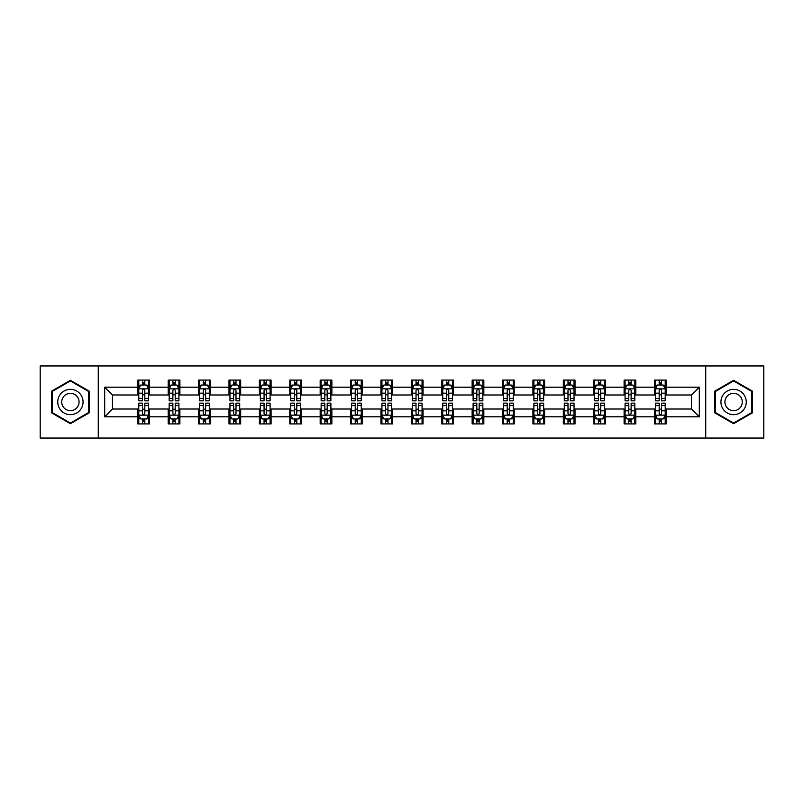 <?xml version="1.0" encoding="UTF-8"?>
<svg xmlns="http://www.w3.org/2000/svg" width="804" height="804" viewBox="0 0 804 804"><rect width="100%" height="100%" fill="white"/><g stroke="black" fill="none" stroke-linecap="round" stroke-linejoin="round"><path stroke-width="1.21" d="M705.741 438.039L763.8 438.039L763.8 365.961L705.741 365.961L705.741 438.039L98.259 438.039L98.259 365.961L40.2 365.961L40.2 438.039L98.259 438.039M705.741 365.961L98.259 365.961M666.194 387.196L666.194 380.081L654.496 380.081L654.496 387.196L635.793 387.196L635.793 380.081L624.105 380.081L624.105 387.196L605.402 387.196L605.402 380.081L593.714 380.081L593.714 387.196L575.011 387.196L575.011 380.081L563.323 380.081L563.323 387.196L544.62 387.196L544.62 380.081L532.921 380.081L532.921 387.196L514.218 387.196L514.218 380.081L502.53 380.081L502.53 387.196L483.827 387.196L483.827 380.081L472.139 380.081L472.139 387.196L453.436 387.196L453.436 380.081L441.748 380.081L441.748 387.196L423.045 387.196L423.045 380.081L411.357 380.081L411.357 387.196L392.643 387.196L392.643 380.081L380.955 380.081L380.955 387.196L362.252 387.196L362.252 380.081L350.564 380.081L350.564 387.196L331.861 387.196L331.861 380.081L320.173 380.081L320.173 387.196L301.47 387.196L301.47 380.081L289.782 380.081L289.782 387.196L271.079 387.196L271.079 380.081L259.38 380.081L259.38 387.196L240.677 387.196L240.677 380.081L228.989 380.081L228.989 387.196L210.286 387.196L210.286 380.081L198.598 380.081L198.598 387.196L179.895 387.196L179.895 380.081L168.207 380.081L168.207 387.196L149.504 387.196L149.504 380.081L137.806 380.081L137.806 387.196L104.691 387.196L104.691 416.804L112.48 409.015L137.806 409.015L137.806 423.919L149.504 423.919L149.504 409.015L168.207 409.015L168.207 423.919L179.895 423.919L179.895 409.015L198.598 409.015L198.598 423.919L210.286 423.919L210.286 409.015L228.989 409.015L228.989 423.919L240.677 423.919L240.677 409.015L259.38 409.015L259.38 423.919L271.079 423.919L271.079 409.015L289.782 409.015L289.782 423.919L301.47 423.919L301.47 409.015L320.173 409.015L320.173 423.919L331.861 423.919L331.861 409.015L350.564 409.015L350.564 423.919L362.252 423.919L362.252 409.015L380.955 409.015L380.955 423.919L392.643 423.919L392.643 409.015L411.357 409.015L411.357 423.919L423.045 423.919L423.045 409.015L441.748 409.015L441.748 423.919L453.436 423.919L453.436 409.015L472.139 409.015L472.139 423.919L483.827 423.919L483.827 409.015L502.53 409.015L502.53 423.919L514.218 423.919L514.218 409.015L532.921 409.015L532.921 423.919L544.62 423.919L544.62 409.015L563.323 409.015L563.323 423.919L575.011 423.919L575.011 409.015L593.714 409.015L593.714 423.919L605.402 423.919L605.402 409.015L624.105 409.015L624.105 423.919L635.793 423.919L635.793 409.015L654.496 409.015L654.496 423.919L666.194 423.919L666.194 409.015L691.52 409.015L691.52 394.985L666.194 394.985L666.194 387.196L699.309 387.196L699.309 416.804L666.194 416.804M654.496 416.804L635.793 416.804M624.105 416.804L605.402 416.804M593.714 416.804L575.011 416.804M563.323 416.804L544.62 416.804M532.921 416.804L514.218 416.804M502.53 416.804L483.827 416.804M472.139 416.804L453.436 416.804M441.748 416.804L423.045 416.804M411.357 416.804L392.643 416.804M380.955 416.804L362.252 416.804M350.564 416.804L331.861 416.804M320.173 416.804L301.47 416.804M289.782 416.804L271.079 416.804M259.38 416.804L240.677 416.804M228.989 416.804L210.286 416.804M198.598 416.804L179.895 416.804M168.207 416.804L149.504 416.804M137.806 416.804L104.691 416.804M654.496 387.196L654.496 394.985L635.793 394.985L635.793 387.196M624.105 387.196L624.105 394.985L605.402 394.985L605.402 387.196M593.714 387.196L593.714 394.985L575.011 394.985L575.011 387.196M563.323 387.196L563.323 394.985L544.62 394.985L544.62 387.196M532.921 387.196L532.921 394.985L514.218 394.985L514.218 387.196M502.53 387.196L502.53 394.985L483.827 394.985L483.827 387.196M472.139 387.196L472.139 394.985L453.436 394.985L453.436 387.196M441.748 387.196L441.748 394.985L423.045 394.985L423.045 387.196M411.357 387.196L411.357 394.985L392.643 394.985L392.643 387.196M380.955 387.196L380.955 394.985L362.252 394.985L362.252 387.196M350.564 387.196L350.564 394.985L331.861 394.985L331.861 387.196M320.173 387.196L320.173 394.985L301.47 394.985L301.47 387.196M289.782 387.196L289.782 394.985L271.079 394.985L271.079 387.196M259.38 387.196L259.38 394.985L240.677 394.985L240.677 387.196M228.989 387.196L228.989 394.985L210.286 394.985L210.286 387.196M198.598 387.196L198.598 394.985L179.895 394.985L179.895 387.196M168.207 387.196L168.207 394.985L149.504 394.985L149.504 387.196M137.806 387.196L137.806 394.985L112.48 394.985L104.691 387.196M112.48 394.985L112.48 409.015M699.309 416.804L691.52 409.015M691.52 394.985L699.309 387.196M137.806 384.955L138.78 384.955M142.489 384.955L144.82 384.955M148.529 384.955L149.504 384.955M137.806 394.794L138.78 394.794M142.489 394.794L144.82 394.794M148.529 394.794L149.504 394.794M137.806 409.206L138.78 409.206M142.489 409.206L144.82 409.206M148.529 409.206L149.504 409.206M137.806 419.045L138.78 419.045M142.489 419.045L144.82 419.045M148.529 419.045L149.504 419.045M168.207 409.206L169.182 409.206M172.88 409.206L175.222 409.206M178.92 409.206L179.895 409.206M168.207 419.045L169.182 419.045M172.88 419.045L175.222 419.045M178.92 419.045L179.895 419.045M168.207 384.955L169.182 384.955M172.88 384.955L175.222 384.955M178.92 384.955L179.895 384.955M168.207 394.794L169.182 394.794M172.88 394.794L175.222 394.794M178.92 394.794L179.895 394.794M198.598 409.206L199.573 409.206M203.271 409.206L205.613 409.206M209.311 409.206L210.286 409.206M198.598 419.045L199.573 419.045M203.271 419.045L205.613 419.045M209.311 419.045L210.286 419.045M198.598 384.955L199.573 384.955M203.271 384.955L205.613 384.955M209.311 384.955L210.286 384.955M198.598 394.794L199.573 394.794M203.271 394.794L205.613 394.794M209.311 394.794L210.286 394.794M228.989 409.206L229.964 409.206M233.662 409.206L236.004 409.206M239.703 409.206L240.677 409.206M228.989 419.045L229.964 419.045M233.662 419.045L236.004 419.045M239.703 419.045L240.677 419.045M228.989 384.955L229.964 384.955M233.662 384.955L236.004 384.955M239.703 384.955L240.677 384.955M228.989 394.794L229.964 394.794M233.662 394.794L236.004 394.794M239.703 394.794L240.677 394.794M259.38 409.206L260.355 409.206M264.064 409.206L266.395 409.206M270.104 409.206L271.079 409.206M259.38 419.045L260.355 419.045M264.064 419.045L266.395 419.045M270.104 419.045L271.079 419.045M259.38 384.955L260.355 384.955M264.064 384.955L266.395 384.955M270.104 384.955L271.079 384.955M259.38 394.794L260.355 394.794M264.064 394.794L266.395 394.794M270.104 394.794L271.079 394.794M289.782 409.206L290.757 409.206M294.455 409.206L296.797 409.206M300.495 409.206L301.47 409.206M289.782 419.045L290.757 419.045M294.455 419.045L296.797 419.045M300.495 419.045L301.47 419.045M289.782 384.955L290.757 384.955M294.455 384.955L296.797 384.955M300.495 384.955L301.47 384.955M289.782 394.794L290.757 394.794M294.455 394.794L296.797 394.794M300.495 394.794L301.47 394.794M320.173 409.206L321.148 409.206M324.846 409.206L327.188 409.206M330.886 409.206L331.861 409.206M320.173 419.045L321.148 419.045M324.846 419.045L327.188 419.045M330.886 419.045L331.861 419.045M320.173 384.955L321.148 384.955M324.846 384.955L327.188 384.955M330.886 384.955L331.861 384.955M320.173 394.794L321.148 394.794M324.846 394.794L327.188 394.794M330.886 394.794L331.861 394.794M350.564 409.206L351.539 409.206M355.237 409.206L357.579 409.206M361.277 409.206L362.252 409.206M350.564 419.045L351.539 419.045M355.237 419.045L357.579 419.045M361.277 419.045L362.252 419.045M350.564 384.955L351.539 384.955M355.237 384.955L357.579 384.955M361.277 384.955L362.252 384.955M350.564 394.794L351.539 394.794M355.237 394.794L357.579 394.794M361.277 394.794L362.252 394.794M380.955 409.206L381.93 409.206M385.639 409.206L387.97 409.206M391.679 409.206L392.643 409.206M380.955 419.045L381.93 419.045M385.639 419.045L387.97 419.045M391.679 419.045L392.643 419.045M380.955 384.955L381.93 384.955M385.639 384.955L387.97 384.955M391.679 384.955L392.643 384.955M380.955 394.794L381.93 394.794M385.639 394.794L387.97 394.794M391.679 394.794L392.643 394.794M411.357 409.206L412.321 409.206M416.03 409.206L418.361 409.206M422.07 409.206L423.045 409.206M411.357 419.045L412.321 419.045M416.03 419.045L418.361 419.045M422.07 419.045L423.045 419.045M411.357 384.955L412.321 384.955M416.03 384.955L418.361 384.955M422.07 384.955L423.045 384.955M411.357 394.794L412.321 394.794M416.03 394.794L418.361 394.794M422.07 394.794L423.045 394.794M441.748 409.206L442.723 409.206M446.421 409.206L448.763 409.206M452.461 409.206L453.436 409.206M441.748 419.045L442.723 419.045M446.421 419.045L448.763 419.045M452.461 419.045L453.436 419.045M441.748 384.955L442.723 384.955M446.421 384.955L448.763 384.955M452.461 384.955L453.436 384.955M441.748 394.794L442.723 394.794M446.421 394.794L448.763 394.794M452.461 394.794L453.436 394.794M472.139 409.206L473.114 409.206M476.812 409.206L479.154 409.206M482.852 409.206L483.827 409.206M472.139 419.045L473.114 419.045M476.812 419.045L479.154 419.045M482.852 419.045L483.827 419.045M472.139 384.955L473.114 384.955M476.812 384.955L479.154 384.955M482.852 384.955L483.827 384.955M472.139 394.794L473.114 394.794M476.812 394.794L479.154 394.794M482.852 394.794L483.827 394.794M502.53 409.206L503.505 409.206M507.203 409.206L509.545 409.206M513.243 409.206L514.218 409.206M502.53 419.045L503.505 419.045M507.203 419.045L509.545 419.045M513.243 419.045L514.218 419.045M502.53 384.955L503.505 384.955M507.203 384.955L509.545 384.955M513.243 384.955L514.218 384.955M502.53 394.794L503.505 394.794M507.203 394.794L509.545 394.794M513.243 394.794L514.218 394.794M532.921 409.206L533.896 409.206M537.605 409.206L539.936 409.206M543.645 409.206L544.62 409.206M532.921 419.045L533.896 419.045M537.605 419.045L539.936 419.045M543.645 419.045L544.62 419.045M532.921 384.955L533.896 384.955M537.605 384.955L539.936 384.955M543.645 384.955L544.62 384.955M532.921 394.794L533.896 394.794M537.605 394.794L539.936 394.794M543.645 394.794L544.62 394.794M563.323 409.206L564.297 409.206M567.996 409.206L570.337 409.206M574.036 409.206L575.011 409.206M563.323 419.045L564.297 419.045M567.996 419.045L570.337 419.045M574.036 419.045L575.011 419.045M563.323 384.955L564.297 384.955M567.996 384.955L570.337 384.955M574.036 384.955L575.011 384.955M563.323 394.794L564.297 394.794M567.996 394.794L570.337 394.794M574.036 394.794L575.011 394.794M593.714 409.206L594.689 409.206M598.387 409.206L600.729 409.206M604.427 409.206L605.402 409.206M593.714 419.045L594.689 419.045M598.387 419.045L600.729 419.045M604.427 419.045L605.402 419.045M593.714 384.955L594.689 384.955M598.387 384.955L600.729 384.955M604.427 384.955L605.402 384.955M593.714 394.794L594.689 394.794M598.387 394.794L600.729 394.794M604.427 394.794L605.402 394.794M624.105 409.206L625.08 409.206M628.778 409.206L631.12 409.206M634.818 409.206L635.793 409.206M624.105 419.045L625.08 419.045M628.778 419.045L631.12 419.045M634.818 419.045L635.793 419.045M624.105 384.955L625.08 384.955M628.778 384.955L631.12 384.955M634.818 384.955L635.793 384.955M624.105 394.794L625.08 394.794M628.778 394.794L631.12 394.794M634.818 394.794L635.793 394.794M654.496 409.206L655.471 409.206M659.179 409.206L661.511 409.206M665.22 409.206L666.194 409.206M654.496 419.045L655.471 419.045M659.179 419.045L661.511 419.045M665.22 419.045L666.194 419.045M654.496 384.955L655.471 384.955M659.179 384.955L661.511 384.955M665.22 384.955L666.194 384.955M654.496 394.794L655.471 394.794M659.179 394.794L661.511 394.794M665.22 394.794L666.194 394.794M70.4 423.708L89.204 412.854L89.204 391.146L70.4 380.292L51.597 391.146L51.597 412.854L70.4 423.708M752.403 391.146L733.6 380.292L714.796 391.146L714.796 412.854L733.6 423.708L752.403 412.854L752.403 391.146M144.82 382.614L142.489 382.614M148.529 398.392L144.82 398.392L144.82 400.834L148.529 400.834L148.529 388.945L146.579 385.046L140.73 385.046L138.78 388.945L138.78 400.834L142.489 400.834L142.489 398.392L138.78 398.392M138.78 388.945L138.78 380.081M148.529 388.945L148.529 380.081M142.489 385.046L142.489 380.081M144.82 380.081L144.82 385.046M144.82 398.392L144.82 390.412C144.047 388.905 143.263 388.905 142.489 390.412L142.489 398.392M142.489 421.386L144.82 421.386M138.78 405.608L142.489 405.608L142.489 403.166L138.78 403.166L138.78 415.055L140.73 418.954L146.579 418.954L148.529 415.055L148.529 403.166L144.82 403.166L144.82 405.608L148.529 405.608M148.529 415.055L148.529 423.919M138.78 415.055L138.78 423.919M144.82 418.954L144.82 423.919M142.489 423.919L142.489 418.954M142.489 405.608L142.489 413.588C143.263 415.095 144.047 415.095 144.82 413.588L144.82 405.608M81.365 408.331A12.663 12.663 0 0 0 76.732 391.035A12.663 12.663 0 0 0 59.436 395.668A12.663 12.663 0 0 0 64.069 412.965A12.663 12.663 0 0 0 81.365 408.331M77.908 406.332A8.673 8.673 0 0 0 74.732 394.493A8.673 8.673 0 0 0 62.893 397.668A8.673 8.673 0 0 0 66.069 409.507A8.673 8.673 0 0 0 77.908 406.332M52.18 412.522L52.18 391.478L70.4 380.965L88.611 391.478L88.611 412.522L70.4 423.035L52.18 412.522M733.6 389.337A12.663 12.663 0 0 0 720.937 402A12.663 12.663 0 0 0 733.6 414.663A12.663 12.663 0 0 0 746.263 402A12.663 12.663 0 0 0 733.6 389.337M733.6 393.327A8.673 8.673 0 0 0 724.927 402A8.673 8.673 0 0 0 733.6 410.673A8.673 8.673 0 0 0 742.273 402A8.673 8.673 0 0 0 733.6 393.327M751.82 412.522L733.6 423.035L715.389 412.522L715.389 391.478L733.6 380.965L751.82 391.478L751.82 412.522M175.222 382.614L172.88 382.614M178.92 398.392L175.222 398.392L175.222 400.834L178.92 400.834L178.92 388.945L176.97 385.046L171.121 385.046L169.182 388.945L169.182 400.834L172.88 400.834L172.88 398.392L169.182 398.392M169.182 388.945L169.182 380.081M178.92 388.945L178.92 380.081M172.88 385.046L172.88 380.081M175.222 380.081L175.222 385.046M175.222 398.392L175.222 390.412C174.438 388.905 173.664 388.905 172.88 390.412L172.88 398.392M205.613 382.614L203.271 382.614M209.311 398.392L205.613 398.392L205.613 400.834L209.311 400.834L209.311 388.945L207.362 385.046L201.523 385.046L199.573 388.945L199.573 400.834L203.271 400.834L203.271 398.392L199.573 398.392M199.573 388.945L199.573 380.081M209.311 388.945L209.311 380.081M203.271 385.046L203.271 380.081M205.613 380.081L205.613 385.046M205.613 398.392L205.613 390.412C204.829 388.905 204.055 388.905 203.271 390.412L203.271 398.392M172.88 421.386L175.222 421.386M169.182 405.608L172.88 405.608L172.88 403.166L169.182 403.166L169.182 415.055L171.121 418.954L176.97 418.954L178.92 415.055L178.92 403.166L175.222 403.166L175.222 405.608L178.92 405.608M178.92 415.055L178.92 423.919M169.182 415.055L169.182 423.919M175.222 418.954L175.222 423.919M172.88 423.919L172.88 418.954M172.88 405.608L172.88 413.588C173.654 415.095 174.438 415.095 175.222 413.588L175.222 405.608M203.271 421.386L205.613 421.386M199.573 405.608L203.271 405.608L203.271 403.166L199.573 403.166L199.573 415.055L201.523 418.954L207.362 418.954L209.311 415.055L209.311 403.166L205.613 403.166L205.613 405.608L209.311 405.608M209.311 415.055L209.311 423.919M199.573 415.055L199.573 423.919M205.613 418.954L205.613 423.919M203.271 423.919L203.271 418.954M203.271 405.608L203.271 413.588C204.055 415.095 204.829 415.095 205.613 413.588L205.613 405.608M236.004 382.614L233.662 382.614M239.703 398.392L236.004 398.392L236.004 400.834L239.703 400.834L239.703 388.945L237.763 385.046L231.914 385.046L229.964 388.945L229.964 400.834L233.662 400.834L233.662 398.392L229.964 398.392M229.964 388.945L229.964 380.081M239.703 388.945L239.703 380.081M233.662 385.046L233.662 380.081M236.004 380.081L236.004 385.046M236.004 398.392L236.004 390.412C235.23 388.905 234.446 388.905 233.662 390.412L233.662 398.392M266.395 382.614L264.064 382.614M270.104 398.392L266.395 398.392L266.395 400.834L270.104 400.834L270.104 388.945L268.154 385.046L262.305 385.046L260.355 388.945L260.355 400.834L264.064 400.834L264.064 398.392L260.355 398.392M260.355 388.945L260.355 380.081M270.104 388.945L270.104 380.081M264.064 385.046L264.064 380.081M266.395 380.081L266.395 385.046M266.395 398.392L266.395 390.412C265.621 388.905 264.838 388.905 264.064 390.412L264.064 398.392M296.797 382.614L294.455 382.614M300.495 398.392L296.797 398.392L296.797 400.834L300.495 400.834L300.495 388.945L298.545 385.046L292.696 385.046L290.757 388.945L290.757 400.834L294.455 400.834L294.455 398.392L290.757 398.392M290.757 388.945L290.757 380.081M300.495 388.945L300.495 380.081M294.455 385.046L294.455 380.081M296.797 380.081L296.797 385.046M296.797 398.392L296.797 390.412C296.013 388.905 295.239 388.905 294.455 390.412L294.455 398.392M233.662 421.386L236.004 421.386M229.964 405.608L233.662 405.608L233.662 403.166L229.964 403.166L229.964 415.055L231.914 418.954L237.763 418.954L239.703 415.055L239.703 403.166L236.004 403.166L236.004 405.608L239.703 405.608M239.703 415.055L239.703 423.919M229.964 415.055L229.964 423.919M236.004 418.954L236.004 423.919M233.662 423.919L233.662 418.954M233.662 405.608L233.662 413.588C234.446 415.095 235.22 415.095 236.004 413.588L236.004 405.608M264.064 421.386L266.395 421.386M260.355 405.608L264.064 405.608L264.064 403.166L260.355 403.166L260.355 415.055L262.305 418.954L268.154 418.954L270.104 415.055L270.104 403.166L266.395 403.166L266.395 405.608L270.104 405.608M270.104 415.055L270.104 423.919M260.355 415.055L260.355 423.919M266.395 418.954L266.395 423.919M264.064 423.919L264.064 418.954M264.064 405.608L264.064 413.588C264.838 415.095 265.621 415.095 266.395 413.588L266.395 405.608M294.455 421.386L296.797 421.386M290.757 405.608L294.455 405.608L294.455 403.166L290.757 403.166L290.757 415.055L292.696 418.954L298.545 418.954L300.495 415.055L300.495 403.166L296.797 403.166L296.797 405.608L300.495 405.608M300.495 415.055L300.495 423.919M290.757 415.055L290.757 423.919M296.797 418.954L296.797 423.919M294.455 423.919L294.455 418.954M294.455 405.608L294.455 413.588C295.229 415.095 296.013 415.095 296.797 413.588L296.797 405.608M324.846 421.386L327.188 421.386M321.148 405.608L324.846 405.608L324.846 403.166L321.148 403.166L321.148 415.055L323.097 418.954L328.936 418.954L330.886 415.055L330.886 403.166L327.188 403.166L327.188 405.608L330.886 405.608M330.886 415.055L330.886 423.919M321.148 415.055L321.148 423.919M327.188 418.954L327.188 423.919M324.846 423.919L324.846 418.954M324.846 405.608L324.846 413.588C325.63 415.095 326.404 415.095 327.188 413.588L327.188 405.608M355.237 421.386L357.579 421.386M351.539 405.608L355.237 405.608L355.237 403.166L351.539 403.166L351.539 415.055L353.489 418.954L359.328 418.954L361.277 415.055L361.277 403.166L357.579 403.166L357.579 405.608L361.277 405.608M361.277 415.055L361.277 423.919M351.539 415.055L351.539 423.919M357.579 418.954L357.579 423.919M355.237 423.919L355.237 418.954M355.237 405.608L355.237 413.588C356.021 415.095 356.795 415.095 357.579 413.588L357.579 405.608M385.639 421.386L387.97 421.386M381.93 405.608L385.639 405.608L385.639 403.166L381.93 403.166L381.93 415.055L383.88 418.954L389.729 418.954L391.679 415.055L391.679 403.166L387.97 403.166L387.97 405.608L391.679 405.608M391.679 415.055L391.679 423.919M381.93 415.055L381.93 423.919M387.97 418.954L387.97 423.919M385.639 423.919L385.639 418.954M385.639 405.608L385.639 413.588C386.412 415.095 387.196 415.095 387.97 413.588L387.97 405.608M416.03 421.386L418.361 421.386M412.321 405.608L416.03 405.608L416.03 403.166L412.321 403.166L412.321 415.055L414.271 418.954L420.12 418.954L422.07 415.055L422.07 403.166L418.361 403.166L418.361 405.608L422.07 405.608M422.07 415.055L422.07 423.919M412.321 415.055L412.321 423.919M418.361 418.954L418.361 423.919M416.03 423.919L416.03 418.954M416.03 405.608L416.03 413.588C416.804 415.095 417.588 415.095 418.361 413.588L418.361 405.608M446.421 421.386L448.763 421.386M442.723 405.608L446.421 405.608L446.421 403.166L442.723 403.166L442.723 415.055L444.672 418.954L450.511 418.954L452.461 415.055L452.461 403.166L448.763 403.166L448.763 405.608L452.461 405.608M452.461 415.055L452.461 423.919M442.723 415.055L442.723 423.919M448.763 418.954L448.763 423.919M446.421 423.919L446.421 418.954M446.421 405.608L446.421 413.588C447.195 415.095 447.979 415.095 448.763 413.588L448.763 405.608M476.812 421.386L479.154 421.386M473.114 405.608L476.812 405.608L476.812 403.166L473.114 403.166L473.114 415.055L475.063 418.954L480.903 418.954L482.852 415.055L482.852 403.166L479.154 403.166L479.154 405.608L482.852 405.608M482.852 415.055L482.852 423.919M473.114 415.055L473.114 423.919M479.154 418.954L479.154 423.919M476.812 423.919L476.812 418.954M476.812 405.608L476.812 413.588C477.596 415.095 478.37 415.095 479.154 413.588L479.154 405.608M507.203 421.386L509.545 421.386M503.505 405.608L507.203 405.608L507.203 403.166L503.505 403.166L503.505 415.055L505.455 418.954L511.304 418.954L513.243 415.055L513.243 403.166L509.545 403.166L509.545 405.608L513.243 405.608M513.243 415.055L513.243 423.919M503.505 415.055L503.505 423.919M509.545 418.954L509.545 423.919M507.203 423.919L507.203 418.954M507.203 405.608L507.203 413.588C507.987 415.095 508.761 415.095 509.545 413.588L509.545 405.608M537.605 421.386L539.936 421.386M533.896 405.608L537.605 405.608L537.605 403.166L533.896 403.166L533.896 415.055L535.846 418.954L541.695 418.954L543.645 415.055L543.645 403.166L539.936 403.166L539.936 405.608L543.645 405.608M543.645 415.055L543.645 423.919M533.896 415.055L533.896 423.919M539.936 418.954L539.936 423.919M537.605 423.919L537.605 418.954M537.605 405.608L537.605 413.588C538.379 415.095 539.162 415.095 539.936 413.588L539.936 405.608M567.996 421.386L570.337 421.386M564.297 405.608L567.996 405.608L567.996 403.166L564.297 403.166L564.297 415.055L566.237 418.954L572.086 418.954L574.036 415.055L574.036 403.166L570.337 403.166L570.337 405.608L574.036 405.608M574.036 415.055L574.036 423.919M564.297 415.055L564.297 423.919M570.337 418.954L570.337 423.919M567.996 423.919L567.996 418.954M567.996 405.608L567.996 413.588C568.77 415.095 569.554 415.095 570.337 413.588L570.337 405.608M598.387 421.386L600.729 421.386M594.689 405.608L598.387 405.608L598.387 403.166L594.689 403.166L594.689 415.055L596.638 418.954L602.477 418.954L604.427 415.055L604.427 403.166L600.729 403.166L600.729 405.608L604.427 405.608M604.427 415.055L604.427 423.919M594.689 415.055L594.689 423.919M600.729 418.954L600.729 423.919M598.387 423.919L598.387 418.954M598.387 405.608L598.387 413.588C599.171 415.095 599.945 415.095 600.729 413.588L600.729 405.608M628.778 421.386L631.12 421.386M625.08 405.608L628.778 405.608L628.778 403.166L625.08 403.166L625.08 415.055L627.03 418.954L632.879 418.954L634.818 415.055L634.818 403.166L631.12 403.166L631.12 405.608L634.818 405.608M634.818 415.055L634.818 423.919M625.08 415.055L625.08 423.919M631.12 418.954L631.12 423.919M628.778 423.919L628.778 418.954M628.778 405.608L628.778 413.588C629.562 415.095 630.336 415.095 631.12 413.588L631.12 405.608M327.188 382.614L324.846 382.614M330.886 398.392L327.188 398.392L327.188 400.834L330.886 400.834L330.886 388.945L328.936 385.046L323.097 385.046L321.148 388.945L321.148 400.834L324.846 400.834L324.846 398.392L321.148 398.392M321.148 388.945L321.148 380.081M330.886 388.945L330.886 380.081M324.846 385.046L324.846 380.081M327.188 380.081L327.188 385.046M327.188 398.392L327.188 390.412C326.404 388.905 325.63 388.905 324.846 390.412L324.846 398.392M357.579 382.614L355.237 382.614M361.277 398.392L357.579 398.392L357.579 400.834L361.277 400.834L361.277 388.945L359.328 385.046L353.489 385.046L351.539 388.945L351.539 400.834L355.237 400.834L355.237 398.392L351.539 398.392M351.539 388.945L351.539 380.081M361.277 388.945L361.277 380.081M355.237 385.046L355.237 380.081M357.579 380.081L357.579 385.046M357.579 398.392L357.579 390.412C356.805 388.905 356.021 388.905 355.237 390.412L355.237 398.392M387.97 382.614L385.639 382.614M391.679 398.392L387.97 398.392L387.97 400.834L391.679 400.834L391.679 388.945L389.729 385.046L383.88 385.046L381.93 388.945L381.93 400.834L385.639 400.834L385.639 398.392L381.93 398.392M381.93 388.945L381.93 380.081M391.679 388.945L391.679 380.081M385.639 385.046L385.639 380.081M387.97 380.081L387.97 385.046M387.97 398.392L387.97 390.412C387.196 388.905 386.412 388.905 385.639 390.412L385.639 398.392M418.361 382.614L416.03 382.614M422.07 398.392L418.361 398.392L418.361 400.834L422.07 400.834L422.07 388.945L420.12 385.046L414.271 385.046L412.321 388.945L412.321 400.834L416.03 400.834L416.03 398.392L412.321 398.392M412.321 388.945L412.321 380.081M422.07 388.945L422.07 380.081M416.03 385.046L416.03 380.081M418.361 380.081L418.361 385.046M418.361 398.392L418.361 390.412C417.588 388.905 416.804 388.905 416.03 390.412L416.03 398.392M448.763 382.614L446.421 382.614M452.461 398.392L448.763 398.392L448.763 400.834L452.461 400.834L452.461 388.945L450.511 385.046L444.672 385.046L442.723 388.945L442.723 400.834L446.421 400.834L446.421 398.392L442.723 398.392M442.723 388.945L442.723 380.081M452.461 388.945L452.461 380.081M446.421 385.046L446.421 380.081M448.763 380.081L448.763 385.046M448.763 398.392L448.763 390.412C447.979 388.905 447.205 388.905 446.421 390.412L446.421 398.392M479.154 382.614L476.812 382.614M482.852 398.392L479.154 398.392L479.154 400.834L482.852 400.834L482.852 388.945L480.903 385.046L475.063 385.046L473.114 388.945L473.114 400.834L476.812 400.834L476.812 398.392L473.114 398.392M473.114 388.945L473.114 380.081M482.852 388.945L482.852 380.081M476.812 385.046L476.812 380.081M479.154 380.081L479.154 385.046M479.154 398.392L479.154 390.412C478.37 388.905 477.596 388.905 476.812 390.412L476.812 398.392M509.545 382.614L507.203 382.614M513.243 398.392L509.545 398.392L509.545 400.834L513.243 400.834L513.243 388.945L511.304 385.046L505.455 385.046L503.505 388.945L503.505 400.834L507.203 400.834L507.203 398.392L503.505 398.392M503.505 388.945L503.505 380.081M513.243 388.945L513.243 380.081M507.203 385.046L507.203 380.081M509.545 380.081L509.545 385.046M509.545 398.392L509.545 390.412C508.771 388.905 507.987 388.905 507.203 390.412L507.203 398.392M539.936 382.614L537.605 382.614M543.645 398.392L539.936 398.392L539.936 400.834L543.645 400.834L543.645 388.945L541.695 385.046L535.846 385.046L533.896 388.945L533.896 400.834L537.605 400.834L537.605 398.392L533.896 398.392M533.896 388.945L533.896 380.081M543.645 388.945L543.645 380.081M537.605 385.046L537.605 380.081M539.936 380.081L539.936 385.046M539.936 398.392L539.936 390.412C539.162 388.905 538.379 388.905 537.605 390.412L537.605 398.392M570.337 382.614L567.996 382.614M574.036 398.392L570.337 398.392L570.337 400.834L574.036 400.834L574.036 388.945L572.086 385.046L566.237 385.046L564.297 388.945L564.297 400.834L567.996 400.834L567.996 398.392L564.297 398.392M564.297 388.945L564.297 380.081M574.036 388.945L574.036 380.081M567.996 385.046L567.996 380.081M570.337 380.081L570.337 385.046M570.337 398.392L570.337 390.412C569.554 388.905 568.78 388.905 567.996 390.412L567.996 398.392M600.729 382.614L598.387 382.614M604.427 398.392L600.729 398.392L600.729 400.834L604.427 400.834L604.427 388.945L602.477 385.046L596.638 385.046L594.689 388.945L594.689 400.834L598.387 400.834L598.387 398.392L594.689 398.392M594.689 388.945L594.689 380.081M604.427 388.945L604.427 380.081M598.387 385.046L598.387 380.081M600.729 380.081L600.729 385.046M600.729 398.392L600.729 390.412C599.945 388.905 599.171 388.905 598.387 390.412L598.387 398.392M631.12 382.614L628.778 382.614M634.818 398.392L631.12 398.392L631.12 400.834L634.818 400.834L634.818 388.945L632.879 385.046L627.03 385.046L625.08 388.945L625.08 400.834L628.778 400.834L628.778 398.392L625.08 398.392M625.08 388.945L625.08 380.081M634.818 388.945L634.818 380.081M628.778 385.046L628.778 380.081M631.12 380.081L631.12 385.046M631.12 398.392L631.12 390.412C630.346 388.905 629.562 388.905 628.778 390.412L628.778 398.392M661.511 382.614L659.179 382.614M665.22 398.392L661.511 398.392L661.511 400.834L665.22 400.834L665.22 388.945L663.27 385.046L657.421 385.046L655.471 388.945L655.471 400.834L659.179 400.834L659.179 398.392L655.471 398.392M655.471 388.945L655.471 380.081M665.22 388.945L665.22 380.081M659.179 385.046L659.179 380.081M661.511 380.081L661.511 385.046M661.511 398.392L661.511 390.412C660.737 388.905 659.953 388.905 659.179 390.412L659.179 398.392M659.179 421.386L661.511 421.386M655.471 405.608L659.179 405.608L659.179 403.166L655.471 403.166L655.471 415.055L657.421 418.954L663.27 418.954L665.22 415.055L665.22 403.166L661.511 403.166L661.511 405.608L665.22 405.608M665.22 415.055L665.22 423.919M655.471 415.055L655.471 423.919M661.511 418.954L661.511 423.919M659.179 423.919L659.179 418.954M659.179 405.608L659.179 413.588C659.953 415.095 660.737 415.095 661.511 413.588L661.511 405.608M148.479 388.845L138.831 388.845M138.78 385.287L140.62 385.287M146.69 385.287L148.529 385.287M142.489 393.166L138.78 393.166M148.529 393.166L144.82 393.166M144.82 383.85L142.489 383.85M138.831 415.155L148.479 415.155M148.529 418.713L146.69 418.713M140.62 418.713L138.78 418.713M144.82 410.834L148.529 410.834M138.78 410.834L142.489 410.834M142.489 420.15L144.82 420.15M178.87 388.845L169.222 388.845M169.182 385.287L171.011 385.287M177.091 385.287L178.92 385.287M172.88 393.166L169.182 393.166M178.92 393.166L175.222 393.166M175.222 383.85L172.88 383.85M209.261 388.845L199.623 388.845M199.573 385.287L201.402 385.287M207.482 385.287L209.311 385.287M203.271 393.166L199.573 393.166M209.311 393.166L205.613 393.166M205.613 383.85L203.271 383.85M169.222 415.155L178.87 415.155M178.92 418.713L177.091 418.713M171.011 418.713L169.182 418.713M175.222 410.834L178.92 410.834M169.182 410.834L172.88 410.834M172.88 420.15L175.222 420.15M199.623 415.155L209.261 415.155M209.311 418.713L207.482 418.713M201.402 418.713L199.573 418.713M205.613 410.834L209.311 410.834M199.573 410.834L203.271 410.834M203.271 420.15L205.613 420.15M239.662 388.845L230.014 388.845M229.964 385.287L231.793 385.287M237.873 385.287L239.703 385.287M233.662 393.166L229.964 393.166M239.703 393.166L236.004 393.166M236.004 383.85L233.662 383.85M270.054 388.845L260.406 388.845M260.355 385.287L262.194 385.287M268.265 385.287L270.104 385.287M264.064 393.166L260.355 393.166M270.104 393.166L266.395 393.166M266.395 383.85L264.064 383.85M300.445 388.845L290.797 388.845M290.757 385.287L292.586 385.287M298.666 385.287L300.495 385.287M294.455 393.166L290.757 393.166M300.495 393.166L296.797 393.166M296.797 383.85L294.455 383.85M230.014 415.155L239.662 415.155M239.703 418.713L237.873 418.713M231.793 418.713L229.964 418.713M236.004 410.834L239.703 410.834M229.964 410.834L233.662 410.834M233.662 420.15L236.004 420.15M260.406 415.155L270.054 415.155M270.104 418.713L268.265 418.713M262.194 418.713L260.355 418.713M266.395 410.834L270.104 410.834M260.355 410.834L264.064 410.834M264.064 420.15L266.395 420.15M290.797 415.155L300.445 415.155M300.495 418.713L298.666 418.713M292.586 418.713L290.757 418.713M296.797 410.834L300.495 410.834M290.757 410.834L294.455 410.834M294.455 420.15L296.797 420.15M321.198 415.155L330.836 415.155M330.886 418.713L329.057 418.713M322.977 418.713L321.148 418.713M327.188 410.834L330.886 410.834M321.148 410.834L324.846 410.834M324.846 420.15L327.188 420.15M351.589 415.155L361.227 415.155M361.277 418.713L359.448 418.713M353.368 418.713L351.539 418.713M357.579 410.834L361.277 410.834M351.539 410.834L355.237 410.834M355.237 420.15L357.579 420.15M381.98 415.155L391.628 415.155M391.679 418.713L389.839 418.713M383.759 418.713L381.93 418.713M387.97 410.834L391.679 410.834M381.93 410.834L385.639 410.834M385.639 420.15L387.97 420.15M412.372 415.155L422.02 415.155M422.07 418.713L420.241 418.713M414.16 418.713L412.321 418.713M418.361 410.834L422.07 410.834M412.321 410.834L416.03 410.834M416.03 420.15L418.361 420.15M442.773 415.155L452.411 415.155M452.461 418.713L450.632 418.713M444.552 418.713L442.723 418.713M448.763 410.834L452.461 410.834M442.723 410.834L446.421 410.834M446.421 420.15L448.763 420.15M473.164 415.155L482.802 415.155M482.852 418.713L481.023 418.713M474.943 418.713L473.114 418.713M479.154 410.834L482.852 410.834M473.114 410.834L476.812 410.834M476.812 420.15L479.154 420.15M503.555 415.155L513.203 415.155M513.243 418.713L511.414 418.713M505.334 418.713L503.505 418.713M509.545 410.834L513.243 410.834M503.505 410.834L507.203 410.834M507.203 420.15L509.545 420.15M533.946 415.155L543.594 415.155M543.645 418.713L541.806 418.713M535.735 418.713L533.896 418.713M539.936 410.834L543.645 410.834M533.896 410.834L537.605 410.834M537.605 420.15L539.936 420.15M564.338 415.155L573.986 415.155M574.036 418.713L572.207 418.713M566.127 418.713L564.297 418.713M570.337 410.834L574.036 410.834M564.297 410.834L567.996 410.834M567.996 420.15L570.337 420.15M594.739 415.155L604.377 415.155M604.427 418.713L602.598 418.713M596.518 418.713L594.689 418.713M600.729 410.834L604.427 410.834M594.689 410.834L598.387 410.834M598.387 420.15L600.729 420.15M625.13 415.155L634.778 415.155M634.818 418.713L632.989 418.713M626.909 418.713L625.08 418.713M631.12 410.834L634.818 410.834M625.08 410.834L628.778 410.834M628.778 420.15L631.12 420.15M330.836 388.845L321.198 388.845M321.148 385.287L322.977 385.287M329.057 385.287L330.886 385.287M324.846 393.166L321.148 393.166M330.886 393.166L327.188 393.166M327.188 383.85L324.846 383.85M361.227 388.845L351.589 388.845M351.539 385.287L353.368 385.287M359.448 385.287L361.277 385.287M355.237 393.166L351.539 393.166M361.277 393.166L357.579 393.166M357.579 383.85L355.237 383.85M391.628 388.845L381.98 388.845M381.93 385.287L383.759 385.287M389.839 385.287L391.679 385.287M385.639 393.166L381.93 393.166M391.679 393.166L387.97 393.166M387.97 383.85L385.639 383.85M422.02 388.845L412.372 388.845M412.321 385.287L414.16 385.287M420.241 385.287L422.07 385.287M416.03 393.166L412.321 393.166M422.07 393.166L418.361 393.166M418.361 383.85L416.03 383.85M452.411 388.845L442.773 388.845M442.723 385.287L444.552 385.287M450.632 385.287L452.461 385.287M446.421 393.166L442.723 393.166M452.461 393.166L448.763 393.166M448.763 383.85L446.421 383.85M482.802 388.845L473.164 388.845M473.114 385.287L474.943 385.287M481.023 385.287L482.852 385.287M476.812 393.166L473.114 393.166M482.852 393.166L479.154 393.166M479.154 383.85L476.812 383.85M513.203 388.845L503.555 388.845M503.505 385.287L505.334 385.287M511.414 385.287L513.243 385.287M507.203 393.166L503.505 393.166M513.243 393.166L509.545 393.166M509.545 383.85L507.203 383.85M543.594 388.845L533.946 388.845M533.896 385.287L535.735 385.287M541.806 385.287L543.645 385.287M537.605 393.166L533.896 393.166M543.645 393.166L539.936 393.166M539.936 383.85L537.605 383.85M573.986 388.845L564.338 388.845M564.297 385.287L566.127 385.287M572.207 385.287L574.036 385.287M567.996 393.166L564.297 393.166M574.036 393.166L570.337 393.166M570.337 383.85L567.996 383.85M604.377 388.845L594.739 388.845M594.689 385.287L596.518 385.287M602.598 385.287L604.427 385.287M598.387 393.166L594.689 393.166M604.427 393.166L600.729 393.166M600.729 383.85L598.387 383.85M634.778 388.845L625.13 388.845M625.08 385.287L626.909 385.287M632.989 385.287L634.818 385.287M628.778 393.166L625.08 393.166M634.818 393.166L631.12 393.166M631.12 383.85L628.778 383.85M665.169 388.845L655.521 388.845M655.471 385.287L657.31 385.287M663.38 385.287L665.22 385.287M659.179 393.166L655.471 393.166M665.22 393.166L661.511 393.166M661.511 383.85L659.179 383.85M655.521 415.155L665.169 415.155M665.22 418.713L663.38 418.713M657.31 418.713L655.471 418.713M661.511 410.834L665.22 410.834M655.471 410.834L659.179 410.834M659.179 420.15L661.511 420.15"/></g></svg>
